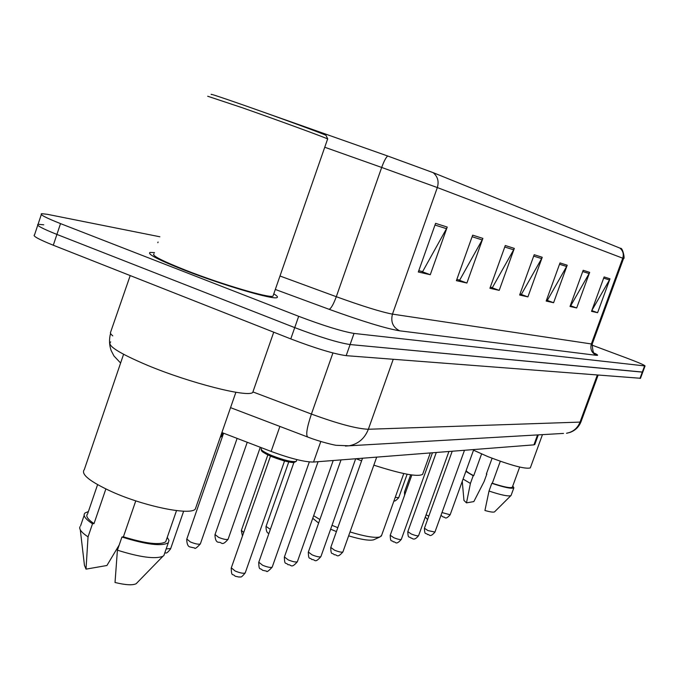<?xml version="1.0" encoding="UTF-8"?>
<svg xmlns="http://www.w3.org/2000/svg" width="679" height="679" viewBox="0 0 679 679"><rect width="100%" height="100%" fill="white"/><g stroke="black" fill="none" stroke-linecap="round" stroke-linejoin="round"><path stroke-width="1.02" d="M534.848 444.363L533.923 444.864L313.545 462.043C304.625 462.093 290.485 458.554 271.133 451.433L221.897 432.557M37.752 225.216L34.536 234.858C32.32 235.859 38.567 239.314 53.293 245.229L290.782 338.914C315.676 348.395 334.144 353.98 346.18 355.66L640.492 378.279M43.745 224.8L38.066 224.274C35.885 225.156 42.166 228.543 56.909 234.425L294.728 327.618C319.648 337.064 338.108 342.717 350.101 344.55L642.784 372.084M184.094 270.047C221.999 284.925 273.17 299.982 276.913 297.606C278.237 297.139 277.193 295.891 273.781 293.863C277.193 295.891 278.237 297.139 276.913 297.606C273.17 299.982 221.999 284.925 184.094 270.047C158.3 259.819 146.961 253.954 150.059 252.435C146.961 253.954 158.3 259.819 184.094 270.047M241.682 104.456L387.658 155.992L433.151 172.653L620.462 248.327C622.728 247.3 625.198 259.743 623.543 258.504L437.335 187.557C439.109 181.48 437.717 176.515 433.151 172.653M41.309 214.547L38.066 224.274C35.885 225.156 42.166 228.543 56.909 234.425L294.728 327.618C319.648 337.064 338.108 342.717 350.101 344.55L642.758 372.16L640.467 378.364M154.489 252.58L150.059 252.435L154.489 252.58M159.862 236.776L47.25 214.292L41.606 213.673C39.45 214.454 45.756 217.764 60.524 223.612L298.675 316.312C323.628 325.725 342.08 331.437 354.022 333.431L645.05 365.956C644.702 365.166 638.591 362.535 626.7 358.054L591.935 345.093M589.678 272.355L576.683 307.969L570.004 306.458L583.176 270.284L589.678 272.355L589.117 273.552L582.718 271.541M609.988 278.806L597.588 312.722L591.528 311.347L604.106 276.939L609.988 278.806L609.462 279.952L603.665 278.135M514.317 248.395L499.201 290.374L489.915 288.269L505.286 245.518L514.317 248.395L513.663 249.813L504.752 247.003M482.879 238.397L466.897 283.033L456.398 280.656L472.669 235.155L482.879 238.397L482.192 239.908L472.1 236.733M447.232 227.066L430.274 274.715L418.306 271.999L435.587 223.366L447.232 227.066L446.502 228.67L434.984 225.046M567.211 265.209L553.589 302.724L546.171 301.043L560.005 262.917L567.211 265.209L566.625 266.474L559.521 264.241M542.241 257.273L527.906 296.893L519.639 295.017L534.195 254.71L542.241 257.273L541.63 258.606L533.694 256.11M491.223 287.353L490.297 287.217M458.469 279.833L456.806 279.536M421.345 271.32L418.731 270.802M527.906 296.893L520.301 294.092M520.021 293.956L521.43 294.279L541.63 258.606M553.589 302.724L546.502 300.126M546.536 300.042L547.41 300.245L566.625 266.474M430.274 274.715L421.32 271.396M418.765 270.726L422.635 271.617L446.502 228.67M466.897 283.033L458.444 279.909M456.831 279.459L459.691 280.113L482.192 239.908M499.201 290.374L491.197 287.421M490.323 287.141L492.377 287.616L513.663 249.813M597.588 312.722L591.799 310.6M591.859 310.439L609.462 279.952M576.683 307.969L570.301 305.635M570.352 305.508L570.801 305.609L589.117 273.552M211.424 94.559C209.056 93.295 219.877 96.851 243.905 105.237C278.916 117.484 324.469 134.213 326.013 135.367L326.098 135.528M207.689 96.231L241.749 107.554C278.017 120.259 325.309 137.565 327.634 138.949L327.584 139.102M154.057 253.836C151.179 255.27 161.831 260.778 186.012 270.361C221.49 284.289 269.419 298.395 272.975 296.18L273.323 295.161M110.711 341.902C106.569 345.339 118.817 353.139 147.428 365.294C189.662 382.948 247.793 397.673 252.724 392.47L253.42 390.467M123.578 354.302L84.323 469.571C80.563 474.154 89.747 481.538 111.874 491.74C144.355 506.398 190.349 515.709 195.306 509.089L196.155 506.636M135.775 500.856L123.4 536.817C145.832 543.658 159.938 545.313 165.727 541.774L166.406 539.813M123.4 536.817L121.94 537.03L117.408 550.185L115.023 582.489C125.564 585.043 132.609 585.451 136.156 583.719L137.183 582.658M117.408 550.185C140.018 557.272 155.177 559.301 162.901 556.288L163.868 555.558L164.615 553.402M121.94 537.03C146.452 544.66 161.916 546.553 168.316 542.725L168.995 540.391L167.255 537.369M97.581 484.653L87.574 513.952C85.512 516.074 87.659 519.291 94.016 523.602L105.865 488.965M80.3 529.841L84.451 565.31L86.012 569.138L106.926 565.497L119.207 544.974M79.935 526.743C78.908 529.221 81.607 532.599 88.041 536.877L92.514 523.789L94.016 523.602M86.012 569.138L88.041 536.877M88.389 511.559L84.951 513.035C82.677 515.386 85.206 518.977 92.514 523.789M312.747 518.298L318.629 523.059M330.648 529.187L336.419 531.581M313.664 515.709L319.885 519.528M356.068 458.724L361.593 460.829M373.84 465.157C401.493 474.035 417.746 477.108 422.601 474.366L422.949 473.407M332.014 525.325L337.811 527.668M350.024 531.946C364.946 536.495 374.935 538.158 379.977 536.945L381.64 535.264M348.633 535.85C361.058 539.55 369.384 540.874 373.628 539.822L374.384 539.474M473.518 450.194L487.887 456.611C511.126 465.48 525.266 469.248 530.299 467.924L530.426 467.593M500.304 461.262L492.317 483.244C503.843 487.021 510.506 488.354 512.322 487.233L512.416 486.97M492.317 483.244L491.817 483.312L489.007 491.044L484.933 510.489C490.204 511.983 493.395 512.45 494.516 511.898L494.668 511.745M489.007 491.044C501 495.033 508.299 496.553 510.88 495.619L511.177 495.152M491.817 483.312C504.48 487.514 511.83 489.016 513.859 487.819L512.789 485.943M466.193 470.462C466.481 471.549 468.994 473.288 473.721 475.673L481.581 453.971M492.088 458.257L486.342 474.078L486.843 474.018L486.419 473.874M462.255 481.335L463.961 500.423L466.481 502.867L473.84 501.586L484.11 481.53L486.843 474.018M463.078 479.06L470.411 483.44L473.195 475.733L473.721 475.673M466.481 502.867L470.411 483.44M465.845 471.404L473.195 475.733M279.892 426.437L271.133 451.433M320.802 441.503L313.545 462.043M537.547 434.925L533.923 444.864M130.207 275.572L110.405 332.769L110.881 334.102L112.756 335.876M290.782 338.914L298.675 316.312M346.18 355.66L354.022 333.431M53.293 245.229L60.524 223.612M639.974 378.407L644.566 365.981M252.919 391.919L311.415 414.063L332.931 352.961M345.407 446.061L349.031 445.797L336.445 445.314C335.774 445.483 320.132 441.927 307.731 437.038C305.66 435.239 306.891 427.583 311.415 414.063C337.989 423.789 356.976 428.848 368.358 429.255L393.226 359.301M563.502 433.423L349.031 445.797C358.257 444.024 364.699 438.507 368.358 429.255L580.044 422.1L597.291 375.105M598.106 375.164L580.961 421.863C578.924 426.87 575.376 430.359 570.301 432.328L566.524 433.253C572.991 432.039 577.498 428.322 580.044 422.1L581.046 421.625M619.783 248.013C622.999 250.687 623.984 254.073 622.753 258.19L591.35 343.947L592.292 343.837M623.543 258.521L592.249 343.964C592.606 350.992 593.522 354.192 594.999 353.555M324.749 147.25L381.683 167.45L336.3 296.706C362.756 306.254 381.479 312.06 392.462 314.122L437.335 187.557L381.683 167.45C383.898 161.39 385.884 157.57 387.658 155.992M594.541 353.207C597.834 354.854 598.462 355.567 596.451 355.338L399.642 330.817C385.986 328.543 362.493 321.371 329.154 309.318L275.309 289.458M157.834 242.734L158.08 242.021M279.986 276.005L336.3 296.706C333.474 304.294 331.089 308.504 329.154 309.318M399.642 330.817C392.912 327.388 390.518 321.821 392.462 314.122L591.35 343.947C589.992 349.184 591.689 352.978 596.451 355.338M220.437 436.767L221.702 435.842M166.177 548.887L170.692 548.564M223.595 433.21L186.818 539.033L190.434 541.986C195.391 543.964 198.692 544.609 200.347 543.913L200.449 543.624M247.241 442.275L215.039 534.534L218.63 537.378C223.399 539.279 226.548 539.907 228.093 539.27L228.186 539.016M267.832 454.913L241.401 530.341L243.702 532.48M288.736 461.975L266.075 526.403L270.352 529.365M395.229 497.351L398.7 497.699M410.668 474.808L404.506 491.995L405.422 492.92M261.559 447.767L261.279 448.581C260.498 449.846 263.876 452.121 271.43 455.397C284.195 460.362 292.479 462.331 296.273 461.313L296.451 460.812M294.881 461.703C292.403 463.282 284.611 461.559 271.507 456.543C264.751 453.614 261.568 451.527 261.941 450.27M270.48 456.118L231.31 567.839L235.189 571.031C240.222 573.051 243.557 573.696 245.204 572.94L245.306 572.652M293.897 462.501L258.792 562.204L262.637 565.268C267.484 567.211 270.666 567.831 272.194 567.143L272.287 566.889M318.078 461.686L284.416 556.941L288.227 559.895C292.887 561.762 295.934 562.373 297.36 561.737L297.436 561.516M341.028 459.904L308.359 552.035L312.119 554.879C316.618 556.67 319.537 557.272 320.87 556.678L320.946 556.483M362.518 458.223L330.783 547.435L334.501 550.177C338.846 551.908 341.639 552.494 342.895 551.951L342.954 551.772M411.864 474.977L390.238 535.247L393.82 537.726C397.758 539.279 400.254 539.83 401.306 539.389L401.348 539.27M436.3 452.477L407.824 531.64L411.364 534.042C415.175 535.544 417.585 536.087 418.578 535.68L418.62 535.57M452.206 451.238L424.443 528.237L427.931 530.562L434.942 532.073M426.098 514.809L428.797 516.159M441.995 512.552L450.152 514.784M538.303 434.874L534.755 444.601M120.607 363.019L113.953 355.957L111.135 350.525C109.226 344.966 109.022 339.296 110.533 333.542M307.731 437.038L230.546 407.646M645.05 365.956L642.758 372.16M165.727 541.774L176.523 510.6M136.156 583.719L162.901 556.288M163.868 555.558L168.316 542.725M195.306 509.089L235.893 392.267M252.724 392.47L273.73 332.184M272.975 296.18L327.634 138.949M326.013 135.367L327.745 139M80.563 525.894L84.154 515.378M422.601 474.366L430.299 452.944M381.335 536.121L403.759 473.552M373.628 539.822L379.977 536.945M512.322 487.233L519.673 467.067M494.516 511.898L510.88 495.619M511.075 495.449L513.859 487.819M530.299 467.924L542.462 434.636M222.729 432.879L221.498 436.41L220.217 437.395M183.661 511.177L170.573 548.895C165.676 555.167 166.117 552.163 164.717 553.105M237.115 438.396L200.347 543.913C196.749 547.843 194.822 549.192 194.559 547.961L190.621 547.104M190.468 547.036C188.134 546.884 186.886 544.32 186.717 539.33M260.286 447.274L228.093 539.27C221.456 546.977 221.974 541.706 218.74 542.343M218.613 542.283C216.338 542.156 215.116 539.661 214.954 534.797M242.445 536.079L241.317 530.562M268.935 533.405C267.042 533.202 266.066 530.936 266.007 526.607M407.128 474.214L398.675 497.792C395.857 500.746 394.312 501.696 394.049 500.652M404.599 495.212L404.48 492.071M261.092 449.125L261.432 450.593C262.484 451.229 259.437 450.864 271.439 456.534L283.644 460.761C294.44 463.307 292.471 462.28 294.075 462.484L296.273 461.313L296.884 459.607M231.208 568.136C231.59 577.447 232.524 573.076 235.087 576.148M235.24 576.216L239.254 577.099C240.867 576.199 240.145 579.136 245.204 572.94L284.543 461.007M258.707 562.467C259.106 571.54 259.921 567.203 262.493 570.233M262.62 570.292L266.567 571.141C266.745 572.346 268.621 571.014 272.194 567.143L309.327 461.924M284.34 557.17C284.747 566.048 285.545 561.779 288.04 564.724M288.151 564.767C291.232 564.113 290.841 569.358 297.36 561.737L333.211 460.506M308.291 552.239C308.699 560.922 309.488 556.712 311.907 559.564M312.001 559.606C315.26 559.029 314.394 564.02 320.87 556.678L355.677 458.758M330.715 547.614C331.106 556.042 331.946 552.061 334.331 554.777C337.361 554.2 336.64 559.038 342.895 551.951L376.701 457.12M390.196 535.366C390.578 543.225 391.342 539.457 393.54 541.952C395.679 541.146 395.467 546.086 401.306 539.389L432.447 452.774M407.782 531.75C408.172 539.423 408.894 535.723 411.05 538.167C412.051 537.318 413.401 542.037 418.578 535.68L448.921 451.493M424.409 528.33C424.808 535.867 425.521 532.209 427.6 534.585C429.612 533.77 429.264 538.515 434.908 532.166L464.495 450.279M425.309 516.999L427.558 519.596M440.977 515.378L443.336 517.109C445.22 516.337 444.745 520.793 450.126 514.86L473.755 449.557"/></g></svg>
